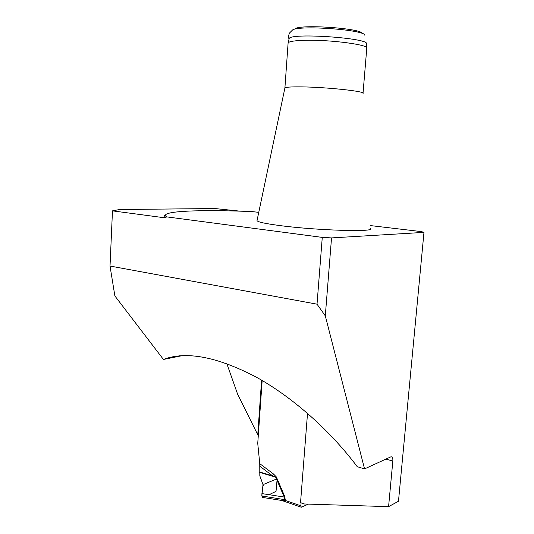 <?xml version="1.0" encoding="UTF-8"?>
<svg xmlns="http://www.w3.org/2000/svg" width="534" height="534" viewBox="0 0 534 534"><rect width="100%" height="100%" fill="white"/><g stroke="black" fill="none" stroke-linecap="round" stroke-linejoin="round"><path stroke-width="0.8" d="M307.524 413.336L300.535 502.641L304.453 503.989L388.578 506.659L392.83 461.056C392.991 458.866 392.617 457.491 391.709 456.924L390.594 456.95L364.555 468.905L357.259 466.709C329.945 430.237 292.058 396.809 255.933 376.964C218.466 357.426 188.429 351.299 165.807 358.588L179.511 355.831M258.363 434.569L257.755 434.769L261.593 380.161M257.755 434.769L237.63 394.212L226.823 363.627M370.216 225.555L421.493 231.623L423.976 232.383L398.477 501.252L388.578 506.659M423.976 232.383L331.534 237.91L322.269 237.39L317.022 304.173L325.299 315.861L331.534 237.91M325.299 315.861L364.555 468.905M182.308 355.637L163.431 359.455L165.807 358.588M240.193 211.164L214.835 208.54L119.576 209.515L112.474 210.857L110.024 266.039L114.877 295.949L163.431 359.455M322.269 237.39L166.621 216.864C165.166 215.883 165.039 215.008 166.254 214.254C172.275 210.529 208.207 209.862 251.975 211.564L258.756 212.365M110.024 266.039L317.022 304.173M112.474 210.857L165.213 217.865L166.621 216.864M165.213 217.865C163.925 216.911 163.871 216.056 165.059 215.309M370.382 228.552C376.15 232.223 317.249 230.508 280.357 225.635C265.458 223.686 257.682 222.011 257.021 220.622L257.081 220.322M284.862 88.163L284.909 87.956C285.783 87.115 291.37 86.755 301.683 86.882C326.955 87.155 366.444 91.454 363.02 93.417M366.771 48.38C370.102 44.896 330.519 39.569 305.101 40.304C294.775 40.571 289.114 41.432 288.113 42.88L284.909 87.956L257.021 220.622M362.432 33.602C362.059 28.242 298.68 23.93 294.855 28.996M288.093 42.914L288.066 43.367M366.724 47.793L366.391 44.048C371.437 38.181 289.715 32.467 289.148 38.648L289.068 38.975M301.083 502.834L300.849 505.811L301.303 507.24L282.159 500.605M308.432 504.116L301.303 507.24M262.554 497.434L261.814 495.973L263.002 484.618L259.818 475.814L259.758 463.652L257.742 443.394L262.167 380.502M259.758 463.652L273.461 473.958L276.332 476.915L275.698 477.209L272.567 475.847L259.824 466.235M276.332 476.915L284.876 496.774L285.196 500.411L282.466 500.718M262.027 493.616L284.235 497.061L275.698 477.209L259.564 472.35M273.461 473.958L272.567 475.847L259.557 471.936M280.944 500.338L284.802 499.577L284.235 497.061L284.876 496.774M285.45 499.784L261.814 495.973M300.849 505.811L285.196 500.411L284.515 499.67M276.485 479.038L264.35 484.064C262.915 485.286 262.234 487.602 262.307 491.006C261.373 495.265 261.92 498.836 264.964 496.466M269.043 494.704L276.025 491.367L277.033 480.306M385.969 459.073L392.83 461.056M364.889 35.357C365.737 29.664 296.317 24.804 292.258 30.278L289.321 33.221C288.413 36.219 288.333 38.081 289.088 38.815M391.709 456.924L391.315 456.81M289.148 38.648L288.113 42.88M366.758 48.414L363.04 93.15M262.401 497.414L281.171 500.371M282.479 500.718L281.211 500.371"/></g></svg>
